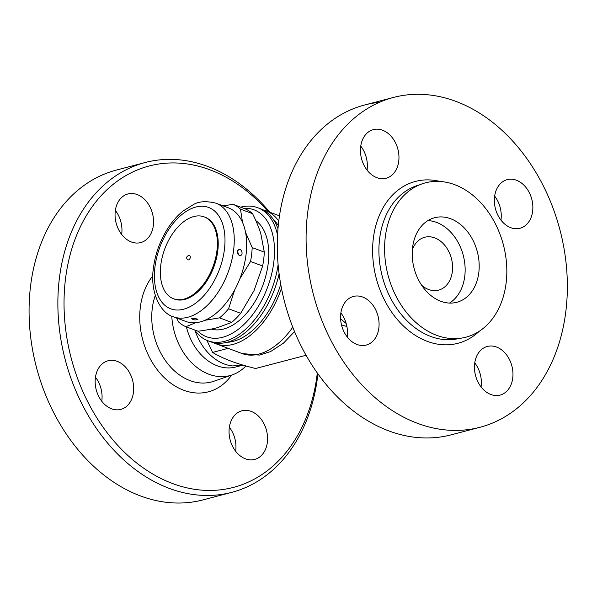 <?xml version="1.0" encoding="UTF-8"?>
<svg xmlns="http://www.w3.org/2000/svg" width="597" height="597" viewBox="0 0 597 597"><rect width="100%" height="100%" fill="white"/><g stroke="black" fill="none" stroke-linecap="round" stroke-linejoin="round"><path stroke-width="0.9" d="M385.237 237.419A79.789 59.633 75.3 0 0 462.571 337.924A79.789 59.633 75.3 0 0 503.39 244.882A79.789 59.633 75.3 0 0 422.176 183.831A79.789 59.633 75.3 0 0 385.237 237.419M307.5 214.092A170.503 127.437 75.3 0 0 479.958 427.288A170.503 127.437 75.3 0 0 559.986 230.032A170.503 127.437 75.3 0 0 393.468 97.438A170.503 127.437 75.3 0 0 307.5 214.092M340.775 313.641A25.141 18.791 -104.7 0 1 353.446 296.44A25.141 18.791 -104.7 0 1 377.998 315.992A25.141 18.791 -104.7 0 1 366.2 345.073A25.141 18.791 -104.7 0 1 340.775 313.641M490.883 394.505A25.141 18.791 -104.7 0 1 474.54 369.565A25.141 18.791 -104.7 0 1 487.339 346.454A25.141 18.791 -104.7 0 1 511.89 366.013A25.141 18.791 -104.7 0 1 500.092 395.087A25.141 18.791 -104.7 0 1 490.883 394.505M532.658 211.084A25.141 18.791 -104.7 0 1 519.98 228.278A25.141 18.791 -104.7 0 1 495.428 208.726A25.141 18.791 -104.7 0 1 507.234 179.652A25.141 18.791 -104.7 0 1 532.658 211.084M382.543 130.213A25.141 18.791 -104.7 0 1 398.886 155.16A25.141 18.791 -104.7 0 1 386.087 178.264A25.141 18.791 -104.7 0 1 361.536 158.712A25.141 18.791 -104.7 0 1 373.341 129.631A25.141 18.791 -104.7 0 1 382.543 130.213M367.058 170.1A25.141 18.791 75.3 0 0 360.76 146.078M347.17 336.909A25.141 18.791 75.3 0 0 340.872 312.888M481.063 386.931A25.141 18.791 75.3 0 0 474.764 362.909M500.95 220.121A25.141 18.791 75.3 0 0 501.055 219.368A25.141 18.791 75.3 0 0 494.652 196.1M379.379 102.333A170.503 127.437 75.3 0 0 364.677 104.982A170.503 127.437 75.3 0 0 278.702 221.644A170.503 127.437 75.3 0 0 451.16 434.832L479.951 427.288M412.572 247.628A43.715 32.678 75.3 0 0 456.795 302.291A43.715 32.678 75.3 0 0 477.309 251.718A43.715 32.678 75.3 0 0 434.616 217.718A43.715 32.678 75.3 0 0 412.572 247.628M449.489 303.075A43.715 32.678 75.3 0 0 463.265 255.404A43.715 32.678 75.3 0 0 427.87 220.614M421.661 285.262A27.328 20.425 75.3 0 0 438.586 290.12A27.328 20.425 75.3 0 0 451.414 258.508A27.328 20.425 75.3 0 0 424.728 237.255A27.328 20.425 75.3 0 0 412.363 249.792M346.902 326.529L341.484 324.865M206.928 340.387L212.569 352.424C223.114 358.782 237.464 364.14 255.613 368.498L306.06 355.275M262.949 209.868A71.043 41.76 110.5 0 1 265.919 210.771A71.043 41.76 110.5 0 1 278.769 221.099M281.456 288.314A71.043 41.76 110.5 0 1 216.196 343.872A71.043 41.76 110.5 0 1 213.36 342.603M194.935 330.26A50.275 37.581 75.3 0 0 232.39 365.931L243.613 365.274M186.406 326.895A50.275 37.581 75.3 0 0 235.763 367.013L240.039 365.894M171.779 316.126A57.096 42.678 75.3 0 0 232.255 374.886A57.096 42.678 75.3 0 0 245.912 365.939M317.298 373.006A166.13 124.169 -104.7 0 1 172.891 483.652A166.13 124.169 -104.7 0 1 65.409 279.657A166.13 124.169 -104.7 0 1 268.075 211.577M95.363 377.968A25.141 18.791 -104.7 0 1 108.042 360.775A25.141 18.791 -104.7 0 1 132.594 380.319A25.141 18.791 -104.7 0 1 120.795 409.4A25.141 18.791 -104.7 0 1 95.363 377.968M245.479 458.839A25.141 18.791 -104.7 0 1 229.136 433.892A25.141 18.791 -104.7 0 1 241.942 410.788A25.141 18.791 -104.7 0 1 266.486 430.347A25.141 18.791 -104.7 0 1 254.688 459.421A25.141 18.791 -104.7 0 1 245.479 458.839M137.138 194.547A25.141 18.791 -104.7 0 1 153.481 219.495A25.141 18.791 -104.7 0 1 140.676 242.598A25.141 18.791 -104.7 0 1 116.131 223.039A25.141 18.791 -104.7 0 1 127.937 193.965A25.141 18.791 -104.7 0 1 137.138 194.547M121.654 234.434A25.141 18.791 75.3 0 0 115.355 210.413M269.792 212.219A170.503 127.437 75.3 0 0 145.265 162.496L116.467 170.048A170.503 127.437 75.3 0 0 30.484 286.709A170.503 127.437 75.3 0 0 202.935 499.905L231.733 492.353A170.503 127.437 75.3 0 0 317.925 373.886M101.766 401.244A25.141 18.791 75.3 0 0 95.468 377.222M235.658 451.257A25.141 18.791 75.3 0 0 229.36 427.236M145.265 162.496A170.503 127.437 75.3 0 0 59.282 279.157A170.503 127.437 75.3 0 0 231.733 492.353M212.569 352.424L228.158 348.335M273.068 219.077A67.767 39.827 110.5 0 1 278.269 225.599M280.709 284.314A67.767 39.827 110.5 0 1 227.039 342.282M194.771 330.022A71.043 41.76 -69.5 0 0 207.913 340.775L210.398 341.7A71.043 41.76 -69.5 0 0 227.256 342.23A71.043 41.76 -69.5 0 0 279.097 273.807M277.978 228.8A71.043 41.76 -69.5 0 0 260.12 208.599L257.635 207.674A71.043 41.76 -69.5 0 0 240.658 207.181M207.913 340.775A71.043 41.76 -69.5 0 0 224.77 341.297A71.043 41.76 -69.5 0 0 278.112 264.665M277.553 235.151A71.043 41.76 -69.5 0 0 257.635 207.674M243.807 208.353A67.767 39.827 110.5 0 1 273.21 266.299A67.767 39.827 110.5 0 1 222.659 337.275A67.767 39.827 110.5 0 1 197.92 331.193M255.867 220.659A59.021 34.693 110.5 0 1 261.568 288.538A59.021 34.693 110.5 0 1 211.196 329.096M195.786 322.701L185.876 326.701L197.988 331.223C205.458 330.283 211.868 329.111 217.226 327.701L231.673 322.395A65.58 38.544 -69.5 0 0 240.695 313.298L254.061 290.552L262.65 266.023A65.58 38.544 -69.5 0 0 264.307 252.128L260.829 233.793C258.971 227.673 256.217 220.972 252.576 213.681A65.58 38.544 -69.5 0 0 245.21 208.883L233.099 204.353A65.58 38.544 110.5 0 1 240.457 209.151L242.569 222.532M264.307 252.128L252.188 247.598A65.58 38.544 110.5 0 1 250.531 261.493L239.837 278.829M262.65 266.023L250.531 261.493M245.546 232.323L252.188 247.598M215.898 203.167L228.323 207.808A60.663 35.656 110.5 0 1 240.494 277.112A60.663 35.656 110.5 0 1 185.868 321.455L173.443 316.813A60.663 35.656 -69.5 0 0 228.069 272.471A60.663 35.656 -69.5 0 0 215.898 203.167C206.308 200.853 198.823 201.316 193.45 204.57L183.197 210.92C177.137 215.808 171.749 222.032 167.048 229.584C159.69 241.606 155.138 254.523 153.392 268.329C149.802 292.06 160.354 313.253 173.443 316.813M237.24 251.113L237.516 251.546L238.367 249.815C241.584 247.27 244.069 256.135 239.755 255.389L239.755 255.389C238.196 254.837 237.449 253.561 237.516 251.546M197.674 319.335C195.719 320.276 193.704 320.059 191.622 318.694M204.167 216.868L204.995 217.181A43.715 25.693 110.5 0 1 213.771 267.128A43.715 25.693 110.5 0 1 174.399 299.09L173.57 298.776A43.715 25.693 110.5 0 1 160.78 265.187A43.715 25.693 110.5 0 1 204.167 216.868A43.715 25.693 110.5 0 1 212.942 266.814A43.715 25.693 110.5 0 1 173.57 298.776M189.115 255.762A2.187 1.284 110.5 0 1 189.637 255.777A2.187 1.284 110.5 0 1 190.077 258.277A2.187 1.284 110.5 0 1 188.107 259.874A2.187 2.187 0 0 1 186.704 257.568A2.187 2.187 0 0 1 189.637 255.777M185.876 326.701A65.58 38.544 110.5 0 1 178.51 321.895L176.63 318.007M234.748 289.791L228.576 308.768A65.58 38.544 110.5 0 1 219.562 317.865L204.928 320.29M223.106 205.861L233.099 204.353M252.576 213.681L240.457 209.151M231.673 322.395L219.562 317.865M240.695 313.298L228.576 308.768M440.041 181.458A83.67 62.536 75.3 0 0 373.304 238.673A83.67 62.536 75.3 0 0 406.214 328.529A83.67 62.536 75.3 0 0 479.301 331.231M462.571 337.924L456.436 339.036A79.304 59.275 -104.7 0 1 379.565 239.136A79.304 59.275 -104.7 0 1 416.281 185.868A79.304 59.275 -104.7 0 1 419.258 184.951L422.176 183.824M292.761 327.208A71.043 41.76 110.5 0 1 242.128 353.558L216.196 343.872M232.255 374.886L213.92 381.237A58.596 43.797 -104.7 0 1 169.055 365.304A58.596 43.797 -104.7 0 1 152.235 308.709A58.596 43.797 -104.7 0 1 155.28 295.448M152.839 275.844A67.327 50.32 75.3 0 0 140.288 307.634A67.327 50.32 75.3 0 0 170.72 383.117A67.327 50.32 75.3 0 0 231.621 375.103M154.929 267.247A54.103 31.798 110.5 0 1 212.36 209.338A54.103 31.798 110.5 0 1 201.808 297.813A54.103 31.798 110.5 0 1 154.929 267.247M393.483 97.43L364.685 104.982M340.603 318.791L346.185 323.529M265.919 210.771L279.478 215.838M191.637 318.529L191.831 318.626C192.682 317.82 199.197 319.395 197.726 319.388L197.674 319.231M239.755 255.389C239.188 256.12 238.479 254.8 237.621 251.427L238.367 249.815A3.172 3.172 0 0 0 237.39 251.18M294.537 331.619L283.478 343.163L270.508 351.603L259.367 355.103L242.128 353.558"/></g></svg>
